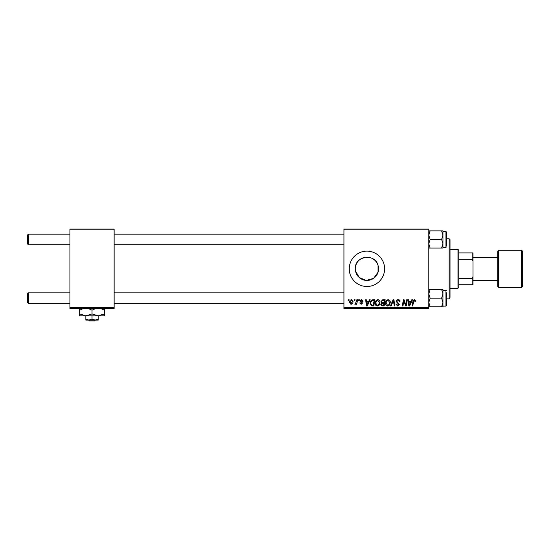 <?xml version="1.0" encoding="UTF-8"?>
<svg xmlns="http://www.w3.org/2000/svg" width="550" height="550" viewBox="0 0 550 550"><rect width="100%" height="100%" fill="white"/><g stroke="black" fill="none" stroke-linecap="round" stroke-linejoin="round"><path stroke-width="0.82" d="M355.293 268.812A11.633 11.633 0 0 1 366.926 257.18A11.633 11.633 0 0 1 378.558 268.812A11.633 11.633 0 0 1 366.926 280.445A11.633 11.633 0 0 1 355.293 268.812C354.544 255.771 375.107 252.966 378.063 265.457L378.558 268.812L378.063 272.168L373.656 278.3L366.3 280.431L359.219 277.523L355.486 270.909M349.25 268.812A17.676 17.676 0 0 0 366.926 286.488A17.676 17.676 0 0 0 384.608 268.812A17.676 17.676 0 0 0 366.926 251.137A17.676 17.676 0 0 0 349.25 268.812M428.801 308.591L343.949 308.591L343.949 307.704L428.801 307.704L428.801 308.591M428.801 229.921L343.949 229.921L343.949 229.034L428.801 229.034L428.801 307.704M358.731 299.75L359.377 299.75L359.239 300.637L358.579 300.637L358.731 299.75M354.393 299.75L355.039 299.75L354.901 300.637L354.241 300.637L354.393 299.75M377.905 299.668C379.328 299.929 380.036 300.822 380.029 302.342L379.177 305.085L377.341 306.02C375.877 305.752 375.162 304.831 375.203 303.263C375.196 301.297 376.09 300.101 377.905 299.668M369.449 299.75L370.15 299.75L367.269 305.938L366.486 305.938L365.64 299.75L366.286 299.75L366.493 301.434L368.692 301.434L369.449 299.75M382.69 299.75L385.172 299.75L384.127 305.938L381.686 305.834L380.834 304.432L381.686 302.926L380.909 301.675L382.69 299.75M393.099 299.75L393.917 299.75L394.866 305.938L394.219 305.938L393.408 300.637L391.091 305.938L390.397 305.938L393.099 299.75M415.704 301.036L415.649 301.599L415.002 301.682L414.397 300.396L413.552 301.558L412.809 305.938L412.156 305.938L412.926 301.4L414.439 299.668L415.704 301.036M406.697 299.75L407.351 299.75L406.292 305.938L405.611 305.938L403.844 300.685L402.978 305.938L402.325 305.938L403.377 299.75L404.051 299.75L405.838 304.989L406.697 299.75M343.949 229.921L343.949 307.704M411.799 299.75L412.493 299.75L409.619 305.938L408.836 305.938L407.99 299.75L408.636 299.75L408.842 301.434L411.036 301.434L411.799 299.75M398.118 299.668C399.417 299.736 400.056 300.438 400.036 301.764L399.396 301.84L399.231 300.926L398.076 300.396L396.818 301.428L399.396 304.377L397.664 306.02L395.856 304.088L396.502 304.026L397.684 305.291L398.75 304.411L396.179 301.489C396.296 300.327 396.942 299.722 398.118 299.668M388.19 299.668C389.613 299.929 390.321 300.822 390.314 302.342L389.462 305.085L387.626 306.02C386.162 305.752 385.447 304.831 385.488 303.263C385.481 301.297 386.375 300.101 388.19 299.668M363.069 301.194L362.429 301.359L361.508 300.231L360.663 300.926L362.512 303.05L361.158 304.329L359.693 302.968L360.339 302.885L361.192 303.765L361.866 303.146L360.016 300.974L361.536 299.668L363.069 301.194M373.051 299.75L374.887 299.75L373.835 305.938L371.504 305.855L370.143 303.407C370.102 301.826 370.741 300.657 372.061 299.901L373.051 299.75M351.498 299.668L353.024 301.462C353.086 303.029 352.406 303.985 350.989 304.329L349.491 302.452C349.449 300.939 350.123 300.011 351.498 299.668M356.874 299.75L357.521 299.75L356.764 304.253L356.111 304.253L356.276 303.318L355.231 304.329L354.791 304.164L356.544 301.551L356.874 299.75M348.446 299.75L349.092 299.75L348.954 300.637L348.294 300.637L348.446 299.75M114.125 308.591L69.926 308.591L69.926 307.704L114.125 307.704L114.125 308.591M114.125 229.921L69.926 229.921L69.926 229.034L114.125 229.034L114.125 307.704M69.926 229.921L69.926 307.704M409.832 303.999L410.685 302.163L408.932 302.163L409.317 305.264L409.832 303.999M388.96 304.611L389.668 302.314L388.142 300.396C386.767 300.809 386.093 301.785 386.134 303.332L387.647 305.291L388.96 304.611M383.598 305.216L383.921 303.284L381.831 303.545L381.473 304.404L382.491 305.216L383.598 305.216M384.044 302.562L384.395 300.472L382.559 300.506L381.556 301.696L382.683 302.562L384.044 302.562M367.482 303.999L368.335 302.163L366.582 302.163L366.967 305.264L367.482 303.999M373.312 305.216L374.11 300.472L373.285 300.472C371.58 300.63 370.748 301.62 370.783 303.442L371.566 305.113L373.312 305.216M378.675 304.611L379.383 302.314L377.857 300.396C376.482 300.809 375.808 301.785 375.849 303.332L377.362 305.291L378.675 304.611M351.017 303.765L352.385 301.531L351.491 300.231L350.137 302.452L351.017 303.765M27.5 243.884L28.387 244.771L27.5 243.884L27.5 235.049L28.387 234.163L28.387 244.771L69.926 244.771M28.387 303.462L27.5 302.576L27.5 293.741L28.387 292.854L28.387 303.462L69.926 303.462M428.801 248.071L430.134 248.071L428.801 243.767L430.134 239.463L441.616 239.463L442.949 243.767L442.949 246.359M446.483 245.651L446.483 232.038L446.483 245.651M442.949 247.424L445.954 247.424L445.954 231.509L442.949 231.509L442.949 235.166L441.616 239.463M430.134 239.463L428.801 235.166L430.134 230.863L428.801 230.863M429.021 233.496L430.134 230.863L441.616 230.863L442.949 235.166L442.949 243.767L441.616 248.071L442.949 248.071L442.949 243.767M442.949 235.166L442.949 230.863L441.616 230.863M430.134 248.071L441.616 248.071M446.483 233.276L446.483 232.038L446.483 233.276M442.949 291.266L442.949 293.858L442.949 289.554L441.616 289.554L442.949 293.858L441.616 298.162L442.949 302.459L442.949 306.116L445.954 306.116L445.954 290.201L442.949 290.201M446.483 292.799L446.483 304.349M428.801 306.762L430.134 306.762L428.801 302.459L430.134 298.162L428.801 293.858L430.134 289.554L441.616 289.554M430.134 298.162L441.616 298.162M430.134 289.554L428.801 289.554M442.867 303.462L441.616 306.762L442.949 306.762L442.949 302.459L441.616 306.762L430.134 306.762M442.949 293.858L442.949 302.459M449.137 238.762L450.017 239.642L450.017 297.983L449.137 298.863L449.137 238.762L446.483 238.762M378.063 265.457L378.063 272.168M457.971 288.262L457.971 249.363L458.858 250.25L458.858 287.375L457.971 288.262L450.017 288.262M457.971 249.363L450.017 249.363M473 284.721L472.113 284.721L472.113 278.376L473 276.519L473 284.721M458.858 284.721L472.113 284.721M458.858 252.904L473 252.904L473 276.519M458.858 278.376L472.113 278.376M473 261.106L472.113 259.249L472.113 252.904M458.858 259.249L472.113 259.249M522.5 251.137L522.5 286.488L521.613 287.375L521.613 250.25L522.5 251.137M473 280.301L497.75 280.301L497.75 286.488L497.75 251.137L498.637 250.25L498.637 287.375L521.613 287.375M497.75 268.812L497.75 257.324L473 257.324M88.605 320.079L89.526 320.966L88.605 320.079M94.524 320.966L95.453 320.079L94.524 320.966L89.526 320.966M92.029 319.124L88.935 320.079L98.216 320.079L98.216 319.124L95.123 320.079L92.029 319.124L92.029 315.837M98.216 319.124L98.216 315.837L79.654 315.837L79.654 310.152L83.256 308.591M85.841 319.124L85.841 320.079L88.935 320.079L85.841 319.124L85.841 315.837L79.654 313.926M98.216 315.837L104.404 313.926L104.404 315.837L98.216 315.837L92.029 313.926L92.029 310.152L95.631 308.591M104.404 313.926L104.404 308.234M100.794 308.591L104.404 310.152M92.029 313.926L85.841 315.837M88.419 308.591L92.029 310.152M79.654 308.234L79.654 310.152M343.949 234.163L114.125 234.163M69.926 234.163L28.387 234.163L27.5 235.049M343.949 244.771L114.125 244.771M114.125 303.462L343.949 303.462M28.387 292.854L69.926 292.854M114.125 292.854L343.949 292.854M445.954 231.509L446.483 232.038M445.954 247.424L446.483 246.888M445.954 306.116L446.483 305.587M445.954 290.201L446.483 290.737M449.137 298.863L446.483 298.863M498.637 250.25L521.613 250.25M498.637 287.375L497.75 286.488"/></g></svg>
